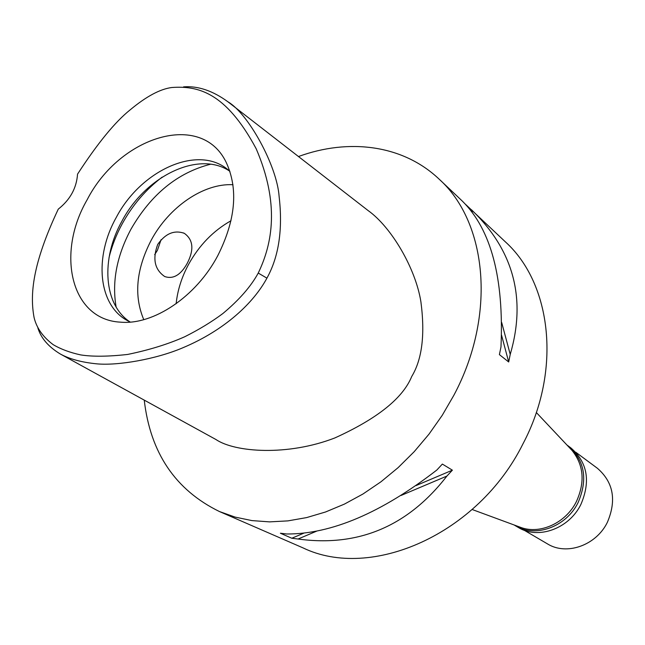 <?xml version="1.0" encoding="UTF-8"?>
<svg xmlns="http://www.w3.org/2000/svg" width="645" height="645" viewBox="0 0 645 645"><rect width="100%" height="100%" fill="white"/><g stroke="black" fill="none" stroke-linecap="round" stroke-linejoin="round"><path stroke-width="0.97" d="M58.268 209.141C70.136 199.773 76.561 188.106 77.545 174.134C97.58 143.303 115.108 121.889 130.121 109.884C146.23 96.468 160.145 89.002 171.86 87.502C196.959 85.761 225.307 91.106 256.178 148.745C279.672 203.473 272.642 243.23 258.234 273.069C250.953 286.445 239.182 299.917 222.912 313.502C211.802 321.807 199.087 329.555 184.752 336.746C168.176 344.124 149.132 350.025 127.637 354.444C108.287 356.612 92.662 356.774 80.786 354.927C70.015 352.597 60.815 349.179 53.196 344.664C42.973 337.004 36.604 327.991 34.104 317.646C29.799 294.709 32.363 264.127 58.268 209.141M217.736 255.743C235.651 220.09 238.473 188.985 226.21 162.427C201.538 110.577 119.672 136.143 87.107 199.829C55.793 253.791 70.99 319.872 120.615 322.161C153.494 325.185 196.128 296.7 217.736 255.743M183.575 86.865C197.991 85.753 212.786 90.743 227.951 101.821C248.123 113.439 276.971 165.563 279.124 196.499C282.921 229.362 278.858 256.573 266.925 278.14C253.767 302.602 225.258 329.958 182.801 347.792C155.84 359.313 117.64 365.836 96.782 363.844C81.738 362.361 69.579 359.08 60.307 354C48.407 346.784 40.917 338.061 37.837 327.829M161.065 239.69L157.372 250.421L154.671 254.622M60.307 354L215.906 439.495C234.957 452.435 287.791 456.2 334.908 437.923C377.252 418.702 402.859 398.231 411.72 376.503C422.128 359.354 425.184 334.457 420.903 301.82C415.59 268.183 391.233 226.959 368.11 210.56L227.951 101.821M298.474 156.533C348.945 138.062 403.02 144.803 439.156 179.165C487.16 222.323 496.658 315.195 453.806 395.377L442.26 415.291L428.998 434.15L414.211 451.677L398.126 467.633L380.953 481.799L362.966 494.006L344.406 504.108L325.531 511.993L306.609 517.596L287.88 520.886L269.594 521.878L251.953 520.596L235.175 517.113L219.429 511.533C175.384 489.99 150.325 452.854 144.246 400.118M219.429 511.533L303.053 547.903C371.028 580.782 478.034 534.455 522.982 443.825C561.932 370.27 551.604 283.598 505.382 241.859L465.771 204.562M439.156 179.165L462.352 201.119C491.119 229.572 503.987 278.18 500.98 346.962L499.399 354.613L508.687 361.982L501.544 335.158M508.687 361.982L510.227 354.419C526.538 298.53 513.638 250.333 471.543 209.819L472.204 212.294M291.806 538.244L280.39 533.221L286.67 533.987C331.264 534.221 381.316 512.904 436.826 470.044L442.357 464.078L452.387 470.173L446.912 476.066C407.971 526.288 358.346 547.274 298.055 539.018L291.806 538.244L303.747 533.189M519.346 526.892L520.966 527.497C540.317 534.608 565.899 522.885 576.412 501.552C585.225 482.049 583.741 464.989 571.97 450.347L570.785 449.089M176.141 303.731C177.528 290.339 181.656 277.245 188.534 264.458C199.144 245.302 213.302 230.725 231.007 220.735M232.982 184.72C203.489 183.124 168.909 207.061 151.212 240.198C136.184 269.263 133.709 295.741 143.779 319.654M157.719 244.431C152.341 258.959 154.687 269.666 164.741 276.552C173.207 279.398 180.665 275.06 187.123 263.539C194.25 249.792 193.306 239.714 184.285 233.305C174.263 229.805 165.402 233.514 157.719 244.431M116.132 307.044C111.795 281.881 116.737 255.936 130.959 229.209C151.051 194.33 177.585 172.675 210.552 164.225M130.153 322.024C103.498 304.787 100.701 258.903 121.929 221.171C145.552 176.085 198.918 150.035 229.83 171.256M229.918 171.336L227.233 169.111C196.902 144.625 140.715 170.635 116.245 217.478C94.049 256.783 98.032 304.69 127.162 320.476L130.266 322.081M416.057 485.572L452.387 470.173M298.055 539.018L316.768 531.101M401.053 495.465L446.912 476.066M510.227 354.419L501.681 322.468M515.339 525.707L518.322 527.457C538.027 539.833 569.043 528.811 580.879 504.463C590.804 481.243 587.482 462.392 570.898 447.928L568.116 445.864C584.733 460.369 588.063 479.275 578.089 502.584C566.197 527.038 535.084 538.115 515.339 525.707L514.154 524.982M566.987 445.058L568.116 445.864M524.143 530.214L547.428 543.864C566.447 555.821 596.157 545.493 607.364 522.329C616.741 500.23 613.419 482.21 597.399 468.278L575.719 452.201M266.925 278.14L258.234 273.069M162.193 177.109C145.939 189.437 132.652 204.941 122.324 223.613C116.334 234.603 111.908 245.898 109.045 257.5M520.966 527.497L472.172 509.51M571.97 450.347L536.309 412.494M183.398 232.926L184.285 233.305"/></g></svg>
